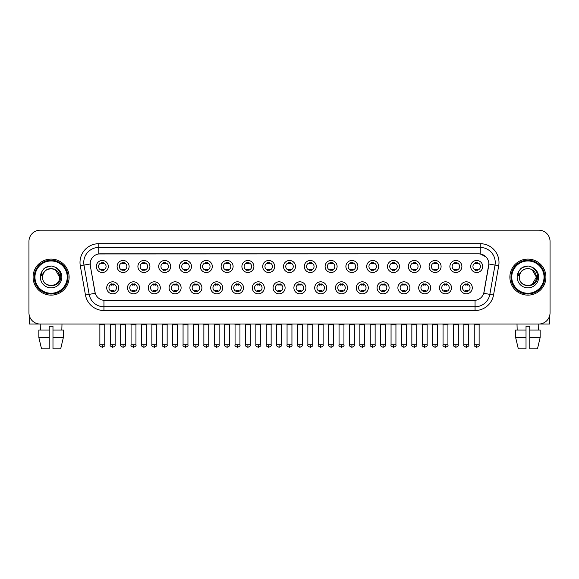 <?xml version="1.0" encoding="UTF-8"?>
<svg xmlns="http://www.w3.org/2000/svg" width="579" height="579" viewBox="0 0 579 579"><rect width="100%" height="100%" fill="white"/><g stroke="black" fill="none" stroke-linecap="round" stroke-linejoin="round"><path stroke-width="0.87" d="M139.517 287.814A6.007 6.007 0 0 1 133.51 293.821A6.007 6.007 0 0 1 127.503 287.814A6.007 6.007 0 0 1 133.51 281.807A6.007 6.007 0 0 1 139.517 287.814M129.754 287.814A3.756 3.756 0 0 0 133.51 291.563A3.756 3.756 0 0 0 137.259 287.814A3.756 3.756 0 0 0 133.51 284.057A3.756 3.756 0 0 0 129.754 287.814M160.311 287.814A6.007 6.007 0 0 1 154.303 293.821A6.007 6.007 0 0 1 148.296 287.814A6.007 6.007 0 0 1 154.303 281.807A6.007 6.007 0 0 1 160.311 287.814M150.554 287.814A3.756 3.756 0 0 0 154.303 291.563A3.756 3.756 0 0 0 158.06 287.814A3.756 3.756 0 0 0 154.303 284.057A3.756 3.756 0 0 0 150.554 287.814M181.111 287.814A6.007 6.007 0 0 1 175.104 293.821A6.007 6.007 0 0 1 169.097 287.814A6.007 6.007 0 0 1 175.104 281.807A6.007 6.007 0 0 1 181.111 287.814M171.355 287.814A3.756 3.756 0 0 0 175.104 291.563A3.756 3.756 0 0 0 178.86 287.814A3.756 3.756 0 0 0 175.104 284.057A3.756 3.756 0 0 0 171.355 287.814M201.912 287.814A6.007 6.007 0 0 1 195.905 293.821A6.007 6.007 0 0 1 189.898 287.814A6.007 6.007 0 0 1 195.905 281.807A6.007 6.007 0 0 1 201.912 287.814M192.148 287.814A3.756 3.756 0 0 0 195.905 291.563A3.756 3.756 0 0 0 199.661 287.814A3.756 3.756 0 0 0 195.905 284.057A3.756 3.756 0 0 0 192.148 287.814M222.712 287.814A6.007 6.007 0 0 1 216.705 293.821A6.007 6.007 0 0 1 210.698 287.814A6.007 6.007 0 0 1 216.705 281.807A6.007 6.007 0 0 1 222.712 287.814M212.949 287.814A3.756 3.756 0 0 0 216.705 291.563A3.756 3.756 0 0 0 220.461 287.814A3.756 3.756 0 0 0 216.705 284.057A3.756 3.756 0 0 0 212.949 287.814M243.513 287.814A6.007 6.007 0 0 1 237.506 293.821A6.007 6.007 0 0 1 231.499 287.814A6.007 6.007 0 0 1 237.506 281.807A6.007 6.007 0 0 1 243.513 287.814M233.75 287.814A3.756 3.756 0 0 0 237.506 291.563A3.756 3.756 0 0 0 241.255 287.814A3.756 3.756 0 0 0 237.506 284.057A3.756 3.756 0 0 0 233.75 287.814M264.306 287.814A6.007 6.007 0 0 1 258.299 293.821A6.007 6.007 0 0 1 252.292 287.814A6.007 6.007 0 0 1 258.299 281.807A6.007 6.007 0 0 1 264.306 287.814M254.55 287.814A3.756 3.756 0 0 0 258.299 291.563A3.756 3.756 0 0 0 262.055 287.814A3.756 3.756 0 0 0 258.299 284.057A3.756 3.756 0 0 0 254.55 287.814M285.107 287.814A6.007 6.007 0 0 1 279.1 293.821A6.007 6.007 0 0 1 273.093 287.814A6.007 6.007 0 0 1 279.1 281.807A6.007 6.007 0 0 1 285.107 287.814M275.343 287.814A3.756 3.756 0 0 0 279.1 291.563A3.756 3.756 0 0 0 282.856 287.814A3.756 3.756 0 0 0 279.1 284.057A3.756 3.756 0 0 0 275.343 287.814M305.907 287.814A6.007 6.007 0 0 1 299.9 293.821A6.007 6.007 0 0 1 293.893 287.814A6.007 6.007 0 0 1 299.9 281.807A6.007 6.007 0 0 1 305.907 287.814M296.144 287.814A3.756 3.756 0 0 0 299.9 291.563A3.756 3.756 0 0 0 303.657 287.814A3.756 3.756 0 0 0 299.9 284.057A3.756 3.756 0 0 0 296.144 287.814M326.708 287.814A6.007 6.007 0 0 1 320.701 293.821A6.007 6.007 0 0 1 314.694 287.814A6.007 6.007 0 0 1 320.701 281.807A6.007 6.007 0 0 1 326.708 287.814M316.945 287.814A3.756 3.756 0 0 0 320.701 291.563A3.756 3.756 0 0 0 324.45 287.814A3.756 3.756 0 0 0 320.701 284.057A3.756 3.756 0 0 0 316.945 287.814M347.501 287.814A6.007 6.007 0 0 1 341.494 293.821A6.007 6.007 0 0 1 335.487 287.814A6.007 6.007 0 0 1 341.494 281.807A6.007 6.007 0 0 1 347.501 287.814M337.745 287.814A3.756 3.756 0 0 0 341.494 291.563A3.756 3.756 0 0 0 345.25 287.814A3.756 3.756 0 0 0 341.494 284.057A3.756 3.756 0 0 0 337.745 287.814M368.302 287.814A6.007 6.007 0 0 1 362.295 293.821A6.007 6.007 0 0 1 356.288 287.814A6.007 6.007 0 0 1 362.295 281.807A6.007 6.007 0 0 1 368.302 287.814M358.539 287.814A3.756 3.756 0 0 0 362.295 291.563A3.756 3.756 0 0 0 366.051 287.814A3.756 3.756 0 0 0 362.295 284.057A3.756 3.756 0 0 0 358.539 287.814M389.102 287.814A6.007 6.007 0 0 1 383.095 293.821A6.007 6.007 0 0 1 377.088 287.814A6.007 6.007 0 0 1 383.095 281.807A6.007 6.007 0 0 1 389.102 287.814M379.339 287.814A3.756 3.756 0 0 0 383.095 291.563A3.756 3.756 0 0 0 386.852 287.814A3.756 3.756 0 0 0 383.095 284.057A3.756 3.756 0 0 0 379.339 287.814M409.903 287.814A6.007 6.007 0 0 1 403.896 293.821A6.007 6.007 0 0 1 397.889 287.814A6.007 6.007 0 0 1 403.896 281.807A6.007 6.007 0 0 1 409.903 287.814M400.14 287.814A3.756 3.756 0 0 0 403.896 291.563A3.756 3.756 0 0 0 407.645 287.814A3.756 3.756 0 0 0 403.896 284.057A3.756 3.756 0 0 0 400.14 287.814M430.704 287.814A6.007 6.007 0 0 1 424.696 293.821A6.007 6.007 0 0 1 418.689 287.814A6.007 6.007 0 0 1 424.696 281.807A6.007 6.007 0 0 1 430.704 287.814M420.94 287.814A3.756 3.756 0 0 0 424.696 291.563A3.756 3.756 0 0 0 428.446 287.814A3.756 3.756 0 0 0 424.696 284.057A3.756 3.756 0 0 0 420.94 287.814M451.497 287.814A6.007 6.007 0 0 1 445.49 293.821A6.007 6.007 0 0 1 439.483 287.814A6.007 6.007 0 0 1 445.49 281.807A6.007 6.007 0 0 1 451.497 287.814M441.741 287.814A3.756 3.756 0 0 0 445.49 291.563A3.756 3.756 0 0 0 449.246 287.814A3.756 3.756 0 0 0 445.49 284.057A3.756 3.756 0 0 0 441.741 287.814M472.298 287.814A6.007 6.007 0 0 1 466.29 293.821A6.007 6.007 0 0 1 460.283 287.814A6.007 6.007 0 0 1 466.29 281.807A6.007 6.007 0 0 1 472.298 287.814M462.534 287.814A3.756 3.756 0 0 0 466.29 291.563A3.756 3.756 0 0 0 470.047 287.814A3.756 3.756 0 0 0 466.29 284.057A3.756 3.756 0 0 0 462.534 287.814M118.717 287.814A6.007 6.007 0 0 1 112.71 293.821A6.007 6.007 0 0 1 106.702 287.814A6.007 6.007 0 0 1 112.71 281.807A6.007 6.007 0 0 1 118.717 287.814M108.953 287.814A3.756 3.756 0 0 0 112.71 291.563A3.756 3.756 0 0 0 116.466 287.814A3.756 3.756 0 0 0 112.71 284.057A3.756 3.756 0 0 0 108.953 287.814M129.117 266.485A6.007 6.007 0 0 1 123.11 272.492A6.007 6.007 0 0 1 117.103 266.485A6.007 6.007 0 0 1 123.11 260.478A6.007 6.007 0 0 1 129.117 266.485M119.354 266.485A3.756 3.756 0 0 0 123.11 270.241A3.756 3.756 0 0 0 126.866 266.485A3.756 3.756 0 0 0 123.11 262.728A3.756 3.756 0 0 0 119.354 266.485M149.918 266.485A6.007 6.007 0 0 1 143.91 272.492A6.007 6.007 0 0 1 137.903 266.485A6.007 6.007 0 0 1 143.91 260.478A6.007 6.007 0 0 1 149.918 266.485M140.154 266.485A3.756 3.756 0 0 0 143.91 270.241A3.756 3.756 0 0 0 147.659 266.485A3.756 3.756 0 0 0 143.91 262.728A3.756 3.756 0 0 0 140.154 266.485M170.711 266.485A6.007 6.007 0 0 1 164.704 272.492A6.007 6.007 0 0 1 158.697 266.485A6.007 6.007 0 0 1 164.704 260.478A6.007 6.007 0 0 1 170.711 266.485M160.955 266.485A3.756 3.756 0 0 0 164.704 270.241A3.756 3.756 0 0 0 168.46 266.485A3.756 3.756 0 0 0 164.704 262.728A3.756 3.756 0 0 0 160.955 266.485M191.511 266.485A6.007 6.007 0 0 1 185.504 272.492A6.007 6.007 0 0 1 179.497 266.485A6.007 6.007 0 0 1 185.504 260.478A6.007 6.007 0 0 1 191.511 266.485M181.748 266.485A3.756 3.756 0 0 0 185.504 270.241A3.756 3.756 0 0 0 189.261 266.485A3.756 3.756 0 0 0 185.504 262.728A3.756 3.756 0 0 0 181.748 266.485M212.312 266.485A6.007 6.007 0 0 1 206.305 272.492A6.007 6.007 0 0 1 200.298 266.485A6.007 6.007 0 0 1 206.305 260.478A6.007 6.007 0 0 1 212.312 266.485M202.549 266.485A3.756 3.756 0 0 0 206.305 270.241A3.756 3.756 0 0 0 210.061 266.485A3.756 3.756 0 0 0 206.305 262.728A3.756 3.756 0 0 0 202.549 266.485M233.113 266.485A6.007 6.007 0 0 1 227.106 272.492A6.007 6.007 0 0 1 221.098 266.485A6.007 6.007 0 0 1 227.106 260.478A6.007 6.007 0 0 1 233.113 266.485M223.349 266.485A3.756 3.756 0 0 0 227.106 270.241A3.756 3.756 0 0 0 230.855 266.485A3.756 3.756 0 0 0 227.106 262.728A3.756 3.756 0 0 0 223.349 266.485M253.906 266.485A6.007 6.007 0 0 1 247.899 272.492A6.007 6.007 0 0 1 241.892 266.485A6.007 6.007 0 0 1 247.899 260.478A6.007 6.007 0 0 1 253.906 266.485M244.15 266.485A3.756 3.756 0 0 0 247.899 270.241A3.756 3.756 0 0 0 251.655 266.485A3.756 3.756 0 0 0 247.899 262.728A3.756 3.756 0 0 0 244.15 266.485M274.707 266.485A6.007 6.007 0 0 1 268.699 272.492A6.007 6.007 0 0 1 262.692 266.485A6.007 6.007 0 0 1 268.699 260.478A6.007 6.007 0 0 1 274.707 266.485M264.943 266.485A3.756 3.756 0 0 0 268.699 270.241A3.756 3.756 0 0 0 272.456 266.485A3.756 3.756 0 0 0 268.699 262.728A3.756 3.756 0 0 0 264.943 266.485M295.507 266.485A6.007 6.007 0 0 1 289.5 272.492A6.007 6.007 0 0 1 283.493 266.485A6.007 6.007 0 0 1 289.5 260.478A6.007 6.007 0 0 1 295.507 266.485M285.744 266.485A3.756 3.756 0 0 0 289.5 270.241A3.756 3.756 0 0 0 293.256 266.485A3.756 3.756 0 0 0 289.5 262.728A3.756 3.756 0 0 0 285.744 266.485M316.308 266.485A6.007 6.007 0 0 1 310.301 272.492A6.007 6.007 0 0 1 304.293 266.485A6.007 6.007 0 0 1 310.301 260.478A6.007 6.007 0 0 1 316.308 266.485M306.544 266.485A3.756 3.756 0 0 0 310.301 270.241A3.756 3.756 0 0 0 314.057 266.485A3.756 3.756 0 0 0 310.301 262.728A3.756 3.756 0 0 0 306.544 266.485M337.108 266.485A6.007 6.007 0 0 1 331.101 272.492A6.007 6.007 0 0 1 325.094 266.485A6.007 6.007 0 0 1 331.101 260.478A6.007 6.007 0 0 1 337.108 266.485M327.345 266.485A3.756 3.756 0 0 0 331.101 270.241A3.756 3.756 0 0 0 334.85 266.485A3.756 3.756 0 0 0 331.101 262.728A3.756 3.756 0 0 0 327.345 266.485M357.902 266.485A6.007 6.007 0 0 1 351.894 272.492A6.007 6.007 0 0 1 345.887 266.485A6.007 6.007 0 0 1 351.894 260.478A6.007 6.007 0 0 1 357.902 266.485M348.145 266.485A3.756 3.756 0 0 0 351.894 270.241A3.756 3.756 0 0 0 355.651 266.485A3.756 3.756 0 0 0 351.894 262.728A3.756 3.756 0 0 0 348.145 266.485M378.702 266.485A6.007 6.007 0 0 1 372.695 272.492A6.007 6.007 0 0 1 366.688 266.485A6.007 6.007 0 0 1 372.695 260.478A6.007 6.007 0 0 1 378.702 266.485M368.939 266.485A3.756 3.756 0 0 0 372.695 270.241A3.756 3.756 0 0 0 376.451 266.485A3.756 3.756 0 0 0 372.695 262.728A3.756 3.756 0 0 0 368.939 266.485M399.503 266.485A6.007 6.007 0 0 1 393.496 272.492A6.007 6.007 0 0 1 387.489 266.485A6.007 6.007 0 0 1 393.496 260.478A6.007 6.007 0 0 1 399.503 266.485M389.739 266.485A3.756 3.756 0 0 0 393.496 270.241A3.756 3.756 0 0 0 397.252 266.485A3.756 3.756 0 0 0 393.496 262.728A3.756 3.756 0 0 0 389.739 266.485M420.303 266.485A6.007 6.007 0 0 1 414.296 272.492A6.007 6.007 0 0 1 408.289 266.485A6.007 6.007 0 0 1 414.296 260.478A6.007 6.007 0 0 1 420.303 266.485M410.54 266.485A3.756 3.756 0 0 0 414.296 270.241A3.756 3.756 0 0 0 418.045 266.485A3.756 3.756 0 0 0 414.296 262.728A3.756 3.756 0 0 0 410.54 266.485M441.097 266.485A6.007 6.007 0 0 1 435.09 272.492A6.007 6.007 0 0 1 429.082 266.485A6.007 6.007 0 0 1 435.09 260.478A6.007 6.007 0 0 1 441.097 266.485M431.341 266.485A3.756 3.756 0 0 0 435.09 270.241A3.756 3.756 0 0 0 438.846 266.485A3.756 3.756 0 0 0 435.09 262.728A3.756 3.756 0 0 0 431.341 266.485M461.897 266.485A6.007 6.007 0 0 1 455.89 272.492A6.007 6.007 0 0 1 449.883 266.485A6.007 6.007 0 0 1 455.89 260.478A6.007 6.007 0 0 1 461.897 266.485M452.134 266.485A3.756 3.756 0 0 0 455.89 270.241A3.756 3.756 0 0 0 459.646 266.485A3.756 3.756 0 0 0 455.89 262.728A3.756 3.756 0 0 0 452.134 266.485M482.698 266.485A6.007 6.007 0 0 1 476.691 272.492A6.007 6.007 0 0 1 470.684 266.485A6.007 6.007 0 0 1 476.691 260.478A6.007 6.007 0 0 1 482.698 266.485M472.934 266.485A3.756 3.756 0 0 0 476.691 270.241A3.756 3.756 0 0 0 480.447 266.485A3.756 3.756 0 0 0 476.691 262.728A3.756 3.756 0 0 0 472.934 266.485M108.316 266.485A6.007 6.007 0 0 1 102.309 272.492A6.007 6.007 0 0 1 96.302 266.485A6.007 6.007 0 0 1 102.309 260.478A6.007 6.007 0 0 1 108.316 266.485M98.553 266.485A3.756 3.756 0 0 0 102.309 270.241A3.756 3.756 0 0 0 106.066 266.485A3.756 3.756 0 0 0 102.309 262.728A3.756 3.756 0 0 0 98.553 266.485M85.46 295.015L80.293 265.732A18.774 18.774 0 0 1 98.777 243.694L480.223 243.694A18.774 18.774 0 0 1 498.707 265.732L493.54 295.015A18.774 18.774 0 0 1 475.055 310.525L103.945 310.525A18.774 18.774 0 0 1 85.46 295.015L89.152 294.364L83.991 265.073A15.018 15.018 0 0 1 98.777 247.45L480.223 247.45A15.018 15.018 0 0 1 495.009 265.073L489.848 294.364A15.018 15.018 0 0 1 475.055 306.769L103.945 306.769A15.018 15.018 0 0 1 89.152 294.364L95.245 293.285L90.302 265.732A10.14 10.14 0 0 1 100.283 253.834L478.717 253.834A10.14 10.14 0 0 1 488.698 265.732L484.066 292.011A10.14 10.14 0 0 1 474.085 300.385L104.915 300.385A10.14 10.14 0 0 1 94.934 292.011L90.302 265.732L90.259 262.468M33.083 277.109A18.021 18.021 0 0 0 51.104 295.131A18.021 18.021 0 0 0 69.118 277.109A18.021 18.021 0 0 0 51.104 259.088A18.021 18.021 0 0 0 33.083 277.109A18.021 18.021 0 0 0 51.104 295.131A18.021 18.021 0 0 0 69.118 277.109A18.021 18.021 0 0 0 51.104 259.088A18.021 18.021 0 0 0 33.083 277.109M509.882 277.109A18.021 18.021 0 0 0 527.896 295.131A18.021 18.021 0 0 0 545.917 277.109A18.021 18.021 0 0 0 527.896 259.088A18.021 18.021 0 0 0 509.882 277.109A18.021 18.021 0 0 0 527.896 295.131A18.021 18.021 0 0 0 545.917 277.109A18.021 18.021 0 0 0 527.896 259.088A18.021 18.021 0 0 0 509.882 277.109M98.777 243.694L98.777 253.949L478.717 253.834L480.223 253.949L485.882 256.801M474.085 300.385L104.915 300.385M495.009 265.073L488.857 263.995L483.755 293.285L489.848 294.364L495.009 265.073L498.707 265.732M550.05 241.443A11.262 11.262 0 0 0 538.788 230.181L40.212 230.181A11.262 11.262 0 0 0 28.95 241.443L28.95 312.776A11.262 11.262 0 0 0 40.212 324.037L538.788 324.037A11.262 11.262 0 0 0 550.05 312.776L550.05 241.443L550.05 312.776M28.95 241.443L28.95 312.776M538.788 230.181L40.212 230.181M40.378 330.044L40.212 324.037L538.788 324.037L538.622 330.044M101.18 270.458L101.18 269.134A2.881 2.881 0 0 0 103.438 269.134L103.438 270.458M102.309 344.838L99.87 344.838C99.371 345.62 100.189 346.43 102.309 347.277L102.309 344.838L104.748 344.838L104.748 324.826L99.87 324.826L99.675 324.037M104.748 324.826L104.944 324.037M103.438 262.511L103.438 263.836A2.881 2.881 0 0 0 101.18 263.836L101.18 262.511M111.581 291.787L111.581 290.463A2.881 2.881 0 0 0 113.839 290.463L113.839 291.787M112.71 344.838L110.271 344.838C109.771 345.62 110.589 346.43 112.71 347.277L112.71 344.838L115.149 344.838L115.149 324.826L110.271 324.826L110.075 324.037M115.149 324.826L115.344 324.037M113.839 283.84L113.839 285.158A2.881 2.881 0 0 0 111.581 285.158L111.581 283.84M121.981 270.458L121.981 269.134A2.881 2.881 0 0 0 124.232 269.134L124.232 270.458M123.11 344.838L120.671 344.838C120.171 345.62 120.989 346.43 123.11 347.277L123.11 344.838L125.549 344.838L125.549 324.826L120.671 324.826L120.468 324.037M125.549 324.826L125.744 324.037M124.232 262.511L124.232 263.836A2.881 2.881 0 0 0 121.981 263.836L121.981 262.511M142.781 270.458L142.781 269.134A2.881 2.881 0 0 0 145.032 269.134L145.032 270.458M143.91 344.838L141.464 344.838C140.972 345.62 141.783 346.43 143.91 347.277L143.91 344.838L146.349 344.838L146.349 324.826L141.464 324.826L141.269 324.037M146.349 324.826L146.545 324.037M145.032 262.511L145.032 263.836A2.881 2.881 0 0 0 142.781 263.836L142.781 262.511M163.582 270.458L163.582 269.134A2.881 2.881 0 0 0 165.833 269.134L165.833 270.458M164.704 344.838L162.265 344.838C161.773 345.62 162.583 346.43 164.704 347.277L164.704 344.838L167.15 344.838L167.15 324.826L162.265 324.826L162.069 324.037M167.15 324.826L167.345 324.037M165.833 262.511L165.833 263.836A2.881 2.881 0 0 0 163.582 263.836L163.582 262.511M184.383 270.458L184.383 269.134A2.881 2.881 0 0 0 186.633 269.134L186.633 270.458M185.504 344.838L183.065 344.838C182.573 345.62 183.384 346.43 185.504 347.277L185.504 344.838L187.943 344.838L187.943 324.826L183.065 324.826L182.87 324.037M187.943 324.826L188.146 324.037M186.633 262.511L186.633 263.836A2.881 2.881 0 0 0 184.383 263.836L184.383 262.511M132.381 291.787L132.381 290.463A2.881 2.881 0 0 0 134.632 290.463L134.632 291.787M133.51 344.838L131.071 344.838C130.572 345.62 131.382 346.43 133.51 347.277L133.51 344.838L135.949 344.838L135.949 324.826L131.071 324.826L130.868 324.037M135.949 324.826L136.145 324.037M134.632 283.84L134.632 285.158A2.881 2.881 0 0 0 132.381 285.158L132.381 283.84M153.182 291.787L153.182 290.463A2.881 2.881 0 0 0 155.433 290.463L155.433 291.787M154.303 344.838L151.864 344.838C151.372 345.62 152.183 346.43 154.303 347.277L154.303 344.838L156.75 344.838L156.75 324.826L151.864 324.826L151.669 324.037M156.75 324.826L156.945 324.037M155.433 283.84L155.433 285.158A2.881 2.881 0 0 0 153.182 285.158L153.182 283.84M173.982 291.787L173.982 290.463A2.881 2.881 0 0 0 176.233 290.463L176.233 291.787M175.104 344.838L172.665 344.838C172.173 345.62 172.983 346.43 175.104 347.277L175.104 344.838L177.543 344.838L177.543 324.826L172.665 324.826L172.47 324.037M177.543 324.826L177.746 324.037M176.233 283.84L176.233 285.158A2.881 2.881 0 0 0 173.982 285.158L173.982 283.84M29.326 315.664L29.326 324.037L72.874 324.037M549.674 315.664L549.674 324.037L506.126 324.037M67.996 277.109A16.892 16.892 0 0 0 51.104 260.217A16.892 16.892 0 0 0 34.204 277.109A16.892 16.892 0 0 0 51.104 294.002A16.892 16.892 0 0 0 67.996 277.109M67.244 277.109A16.147 16.147 0 0 0 51.104 260.97A16.147 16.147 0 0 0 34.957 277.109A16.147 16.147 0 0 0 51.104 293.256A16.147 16.147 0 0 0 67.244 277.109M43.005 274.562L42.6 277.109C42.137 288.639 60.781 288.429 60.723 277.109C60.759 272.427 58.667 269.025 54.455 266.905L51.915 266.072C48.853 265.891 46.161 266.789 43.823 268.772L42.289 270.965C41.362 272.543 41.152 274.07 41.681 275.546L44.417 271.493C46.957 268.946 49.989 268.106 53.507 268.974A8.49 8.49 0 0 0 43.005 274.562L42.614 277.109C42.093 266.159 60.107 266.159 59.586 277.109C60.107 288.06 42.093 288.06 42.614 277.109C42.093 266.159 60.107 266.159 59.586 277.109C60.107 288.06 42.093 288.06 42.614 277.109L43.005 274.562M59.586 277.109C60.107 288.06 42.093 288.06 42.614 277.109C42.093 288.06 60.107 288.06 59.586 277.109L55.345 269.763L53.507 268.974L55.345 269.763L59.586 277.109L55.345 269.763L53.507 268.974L55.345 269.763L59.586 277.109L55.345 269.763L53.507 268.974L55.345 269.763L59.586 277.109L55.345 269.763L53.507 268.974L55.345 269.763L59.586 277.109C59.326 273.035 57.299 270.321 53.507 268.974M43.845 268.75L45.567 267.527L51.184 266.043L45.567 267.527L43.845 268.75L45.567 267.527L51.184 266.043L45.567 267.527L43.845 268.75L45.567 267.527L51.184 266.043L45.567 267.527L43.845 268.75L45.567 267.527L51.184 266.043L45.567 267.527L43.845 268.75L45.567 267.527L51.184 266.043L45.567 267.527L43.845 268.75L45.567 267.527L51.184 266.043L45.567 267.527L43.845 268.75L45.567 267.527L51.184 266.043M544.796 277.109A16.892 16.892 0 0 0 527.896 260.217A16.892 16.892 0 0 0 511.004 277.109A16.892 16.892 0 0 0 527.896 294.002A16.892 16.892 0 0 0 544.796 277.109M544.043 277.109A16.147 16.147 0 0 0 527.896 260.97A16.147 16.147 0 0 0 511.756 277.109A16.147 16.147 0 0 0 527.896 293.256A16.147 16.147 0 0 0 544.043 277.109M519.804 274.562L519.399 277.109C518.936 288.639 537.58 288.429 537.522 277.109C537.558 272.427 535.466 269.025 531.254 266.905L528.714 266.072C525.652 265.891 522.96 266.789 520.622 268.772L519.088 270.965C518.162 272.543 517.952 274.07 518.48 275.546L521.216 271.493C523.756 268.946 526.789 268.106 530.306 268.974A8.49 8.49 0 0 0 519.804 274.562L519.414 277.109L519.804 274.562M530.306 268.974C534.099 270.321 536.125 273.035 536.386 277.109L532.144 269.763L530.306 268.974L532.144 269.763L536.386 277.109L532.144 269.763L530.306 268.974L532.144 269.763L536.386 277.109L532.144 269.763L530.306 268.974L532.144 269.763L536.386 277.109L532.144 269.763L530.306 268.974L532.144 269.763L530.306 268.974L532.144 269.763L536.386 277.109L532.144 269.763L530.306 268.974L532.144 269.763L536.386 277.109L532.144 284.463L536.386 277.109C536.907 288.06 518.893 288.06 519.414 277.109C518.893 288.06 536.907 288.06 536.386 277.109C536.907 288.06 518.893 288.06 519.414 277.109C518.893 288.06 536.907 288.06 536.386 277.109L532.144 284.463M520.644 268.75L522.367 267.527L527.983 266.043L522.367 267.527L520.644 268.75L522.367 267.527L527.983 266.043L522.367 267.527L520.644 268.75L522.367 267.527L527.983 266.043L522.367 267.527L520.644 268.75L522.367 267.527L527.983 266.043L522.367 267.527L520.644 268.75L522.367 267.527L527.983 266.043L522.367 267.527L520.644 268.75L522.367 267.527L527.983 266.043L522.367 267.527L520.644 268.75L522.367 267.527L527.983 266.043M49.222 330.044L49.222 337.557L38.851 337.557L41.522 348.819L38.851 337.557L38.851 330.044L49.222 330.044L49.222 326.295L52.979 326.295L52.979 330.044L63.35 330.044L63.35 337.557L60.679 348.819L63.35 337.557L52.979 337.557L52.979 330.044M61.989 324.037L61.823 330.044M49.222 337.557L49.222 348.819L41.522 348.819M60.679 348.819L52.979 348.819L52.979 337.557M515.65 330.044L515.65 337.557L518.321 348.819L515.65 337.557L515.65 330.044L526.021 330.044L526.021 326.295L529.778 326.295L529.778 330.044L540.149 330.044L540.149 337.557L537.478 348.819L540.149 337.557L529.778 337.557L529.778 330.044L529.778 348.819L537.478 348.819M526.021 330.044L526.021 348.819L518.321 348.819M515.65 337.557L526.021 337.557M517.011 324.037L517.177 330.044M205.176 270.458L205.176 269.134A2.881 2.881 0 0 0 207.434 269.134L207.434 270.458M206.305 344.838L203.866 344.838C203.367 345.62 204.184 346.43 206.305 347.277L206.305 344.838L208.744 344.838L208.744 324.826L203.866 324.826L203.663 324.037M208.744 324.826L208.939 324.037M207.434 262.511L207.434 263.836A2.881 2.881 0 0 0 205.176 263.836L205.176 262.511M225.976 270.458L225.976 269.134A2.881 2.881 0 0 0 228.227 269.134L228.227 270.458M227.106 344.838L224.659 344.838C224.167 345.62 224.978 346.43 227.106 347.277L227.106 344.838L229.545 344.838L229.545 324.826L224.659 324.826L224.464 324.037M229.545 324.826L229.74 324.037M228.227 262.511L228.227 263.836A2.881 2.881 0 0 0 225.976 263.836L225.976 262.511M246.777 270.458L246.777 269.134A2.881 2.881 0 0 0 249.028 269.134L249.028 270.458M247.899 344.838L245.46 344.838C244.968 345.62 245.778 346.43 247.899 347.277L247.899 344.838L250.345 344.838L250.345 324.826L245.46 324.826L245.264 324.037M250.345 324.826L250.541 324.037M249.028 262.511L249.028 263.836A2.881 2.881 0 0 0 246.777 263.836L246.777 262.511M194.776 291.787L194.776 290.463A2.881 2.881 0 0 0 197.034 290.463L197.034 291.787M195.905 344.838L193.466 344.838C192.966 345.62 193.784 346.43 195.905 347.277L195.905 344.838L198.344 344.838L198.344 324.826L193.466 324.826L193.27 324.037M198.344 324.826L198.539 324.037M197.034 283.84L197.034 285.158A2.881 2.881 0 0 0 194.776 285.158L194.776 283.84M215.576 291.787L215.576 290.463A2.881 2.881 0 0 0 217.827 290.463L217.827 291.787M216.705 344.838L214.266 344.838C213.767 345.62 214.585 346.43 216.705 347.277L216.705 344.838L219.144 344.838L219.144 324.826L214.266 324.826L214.064 324.037M219.144 324.826L219.34 324.037M217.827 283.84L217.827 285.158A2.881 2.881 0 0 0 215.576 285.158L215.576 283.84M236.377 291.787L236.377 290.463A2.881 2.881 0 0 0 238.628 290.463L238.628 291.787M237.506 344.838L235.06 344.838C234.567 345.62 235.378 346.43 237.506 347.277L237.506 344.838L239.945 344.838L239.945 324.826L235.06 324.826L234.864 324.037M239.945 324.826L240.14 324.037M238.628 283.84L238.628 285.158A2.881 2.881 0 0 0 236.377 285.158L236.377 283.84M267.578 270.458L267.578 269.134A2.881 2.881 0 0 0 269.828 269.134L269.828 270.458M268.699 344.838L266.26 344.838C265.768 345.62 266.579 346.43 268.699 347.277L268.699 344.838L271.138 344.838L271.138 324.826L266.26 324.826L266.065 324.037M271.138 324.826L271.341 324.037M269.828 262.511L269.828 263.836A2.881 2.881 0 0 0 267.578 263.836L267.578 262.511M288.371 270.458L288.371 269.134A2.881 2.881 0 0 0 290.629 269.134L290.629 270.458M289.5 344.838L287.061 344.838C286.562 345.62 287.379 346.43 289.5 347.277L289.5 344.838L291.939 344.838L291.939 324.826L287.061 324.826L286.866 324.037M291.939 324.826L292.134 324.037M290.629 262.511L290.629 263.836A2.881 2.881 0 0 0 288.371 263.836L288.371 262.511M309.172 270.458L309.172 269.134A2.881 2.881 0 0 0 311.422 269.134L311.422 270.458M310.301 344.838L307.862 344.838C307.362 345.62 308.18 346.43 310.301 347.277L310.301 344.838L312.74 344.838L312.74 324.826L307.862 324.826L307.659 324.037M312.74 324.826L312.935 324.037M311.422 262.511L311.422 263.836A2.881 2.881 0 0 0 309.172 263.836L309.172 262.511M329.972 270.458L329.972 269.134A2.881 2.881 0 0 0 332.223 269.134L332.223 270.458M331.101 344.838L328.655 344.838C328.163 345.62 328.973 346.43 331.101 347.277L331.101 344.838L333.54 344.838L333.54 324.826L328.655 324.826L328.459 324.037M333.54 324.826L333.736 324.037M332.223 262.511L332.223 263.836A2.881 2.881 0 0 0 329.972 263.836L329.972 262.511M350.773 270.458L350.773 269.134A2.881 2.881 0 0 0 353.024 269.134L353.024 270.458M351.894 344.838L349.455 344.838C348.963 345.62 349.774 346.43 351.894 347.277L351.894 344.838L354.341 344.838L354.341 324.826L349.455 324.826L349.26 324.037M354.341 324.826L354.536 324.037M353.024 262.511L353.024 263.836A2.881 2.881 0 0 0 350.773 263.836L350.773 262.511M257.177 291.787L257.177 290.463A2.881 2.881 0 0 0 259.428 290.463L259.428 291.787M258.299 344.838L255.86 344.838C255.368 345.62 256.179 346.43 258.299 347.277L258.299 344.838L260.745 344.838L260.745 324.826L255.86 324.826L255.665 324.037M260.745 324.826L260.941 324.037M259.428 283.84L259.428 285.158A2.881 2.881 0 0 0 257.177 285.158L257.177 283.84M277.971 291.787L277.971 290.463A2.881 2.881 0 0 0 280.229 290.463L280.229 291.787M279.1 344.838L276.661 344.838C276.169 345.62 276.979 346.43 279.1 347.277L279.1 344.838L281.539 344.838L281.539 324.826L276.661 324.826L276.465 324.037M281.539 324.826L281.741 324.037M280.229 283.84L280.229 285.158A2.881 2.881 0 0 0 277.971 285.158L277.971 283.84M298.771 291.787L298.771 290.463A2.881 2.881 0 0 0 301.029 290.463L301.029 291.787M299.9 344.838L297.461 344.838C296.962 345.62 297.78 346.43 299.9 347.277L299.9 344.838L302.339 344.838L302.339 324.826L297.461 324.826L297.259 324.037M302.339 324.826L302.535 324.037M301.029 283.84L301.029 285.158A2.881 2.881 0 0 0 298.771 285.158L298.771 283.84M319.572 291.787L319.572 290.463A2.881 2.881 0 0 0 321.823 290.463L321.823 291.787M320.701 344.838L318.255 344.838C317.762 345.62 318.573 346.43 320.701 347.277L320.701 344.838L323.14 344.838L323.14 324.826L318.255 324.826L318.059 324.037M323.14 324.826L323.335 324.037M321.823 283.84L321.823 285.158A2.881 2.881 0 0 0 319.572 285.158L319.572 283.84M340.372 291.787L340.372 290.463A2.881 2.881 0 0 0 342.623 290.463L342.623 291.787M341.494 344.838L339.055 344.838C338.563 345.62 339.374 346.43 341.494 347.277L341.494 344.838L343.94 344.838L343.94 324.826L339.055 324.826L338.86 324.037M343.94 324.826L344.136 324.037M342.623 283.84L342.623 285.158A2.881 2.881 0 0 0 340.372 285.158L340.372 283.84M371.566 270.458L371.566 269.134A2.881 2.881 0 0 0 373.824 269.134L373.824 270.458M372.695 344.838L370.256 344.838C369.764 345.62 370.574 346.43 372.695 347.277L372.695 344.838L375.134 344.838L375.134 324.826L370.256 324.826L370.061 324.037M375.134 324.826L375.337 324.037M373.824 262.511L373.824 263.836A2.881 2.881 0 0 0 371.566 263.836L371.566 262.511M392.367 270.458L392.367 269.134A2.881 2.881 0 0 0 394.617 269.134L394.617 270.458M393.496 344.838L391.057 344.838C390.557 345.62 391.375 346.43 393.496 347.277L393.496 344.838L395.935 344.838L395.935 324.826L391.057 324.826L390.854 324.037M395.935 324.826L396.13 324.037M394.617 262.511L394.617 263.836A2.881 2.881 0 0 0 392.367 263.836L392.367 262.511M413.167 270.458L413.167 269.134A2.881 2.881 0 0 0 415.418 269.134L415.418 270.458M414.296 344.838L411.85 344.838C411.358 345.62 412.168 346.43 414.296 347.277L414.296 344.838L416.735 344.838L416.735 324.826L411.85 324.826L411.655 324.037M416.735 324.826L416.931 324.037M415.418 262.511L415.418 263.836A2.881 2.881 0 0 0 413.167 263.836L413.167 262.511M433.968 270.458L433.968 269.134A2.881 2.881 0 0 0 436.219 269.134L436.219 270.458M435.09 344.838L432.651 344.838C432.158 345.62 432.969 346.43 435.09 347.277L435.09 344.838L437.536 344.838L437.536 324.826L432.651 324.826L432.455 324.037M437.536 324.826L437.731 324.037M436.219 262.511L436.219 263.836A2.881 2.881 0 0 0 433.968 263.836L433.968 262.511M454.768 270.458L454.768 269.134A2.881 2.881 0 0 0 457.019 269.134L457.019 270.458M455.89 344.838L453.451 344.838C452.959 345.62 453.77 346.43 455.89 347.277L455.89 344.838L458.329 344.838L458.329 324.826L453.451 324.826L453.256 324.037M458.329 324.826L458.532 324.037M457.019 262.511L457.019 263.836A2.881 2.881 0 0 0 454.768 263.836L454.768 262.511M475.562 270.458L475.562 269.134A2.881 2.881 0 0 0 477.82 269.134L477.82 270.458M476.691 344.838L474.252 344.838C473.752 345.62 474.57 346.43 476.691 347.277L476.691 344.838L479.13 344.838L479.13 324.826L474.252 324.826L474.056 324.037M479.13 324.826L479.325 324.037M477.82 262.511L477.82 263.836A2.881 2.881 0 0 0 475.562 263.836L475.562 262.511M361.173 291.787L361.173 290.463A2.881 2.881 0 0 0 363.424 290.463L363.424 291.787M362.295 344.838L359.856 344.838C359.364 345.62 360.174 346.43 362.295 347.277L362.295 344.838L364.734 344.838L364.734 324.826L359.856 324.826L359.66 324.037M364.734 324.826L364.936 324.037M363.424 283.84L363.424 285.158A2.881 2.881 0 0 0 361.173 285.158L361.173 283.84M381.966 291.787L381.966 290.463A2.881 2.881 0 0 0 384.224 290.463L384.224 291.787M383.095 344.838L380.656 344.838C380.157 345.62 380.975 346.43 383.095 347.277L383.095 344.838L385.534 344.838L385.534 324.826L380.656 324.826L380.461 324.037M385.534 324.826L385.73 324.037M384.224 283.84L384.224 285.158A2.881 2.881 0 0 0 381.966 285.158L381.966 283.84M402.767 291.787L402.767 290.463A2.881 2.881 0 0 0 405.018 290.463L405.018 291.787M403.896 344.838L401.457 344.838C400.957 345.62 401.775 346.43 403.896 347.277L403.896 344.838L406.335 344.838L406.335 324.826L401.457 324.826L401.254 324.037M406.335 324.826L406.53 324.037M405.018 283.84L405.018 285.158A2.881 2.881 0 0 0 402.767 285.158L402.767 283.84M423.567 291.787L423.567 290.463A2.881 2.881 0 0 0 425.818 290.463L425.818 291.787M424.696 344.838L422.25 344.838C421.758 345.62 422.569 346.43 424.696 347.277L424.696 344.838L427.136 344.838L427.136 324.826L422.25 324.826L422.055 324.037M427.136 324.826L427.331 324.037M425.818 283.84L425.818 285.158A2.881 2.881 0 0 0 423.567 285.158L423.567 283.84M444.368 291.787L444.368 290.463A2.881 2.881 0 0 0 446.619 290.463L446.619 291.787M445.49 344.838L443.051 344.838C442.559 345.62 443.369 346.43 445.49 347.277L445.49 344.838L447.929 344.838L447.929 324.826L443.051 324.826L442.855 324.037M447.929 324.826L448.132 324.037M446.619 283.84L446.619 285.158A2.881 2.881 0 0 0 444.368 285.158L444.368 283.84M465.161 291.787L465.161 290.463A2.881 2.881 0 0 0 467.419 290.463L467.419 291.787M466.29 344.838L463.851 344.838C463.352 345.62 464.17 346.43 466.29 347.277L466.29 344.838L468.729 344.838L468.729 324.826L463.851 324.826L463.656 324.037M468.729 324.826L468.925 324.037M467.419 283.84L467.419 285.158A2.881 2.881 0 0 0 465.161 285.158L465.161 283.84M480.223 243.694L480.223 253.949M80.293 265.732L83.991 265.073A15.018 15.018 0 0 1 83.76 262.468M83.991 265.073L90.143 263.995M475.055 300.342L475.055 310.525M103.945 310.525L103.945 300.342M489.848 294.364L493.54 295.015M42.289 270.965A10.74 10.74 0 0 0 51.104 287.85A10.74 10.74 0 0 0 54.455 266.905M519.088 270.965A10.74 10.74 0 0 0 527.896 287.85A10.74 10.74 0 0 0 531.254 266.905M99.87 344.838L99.87 324.826M104.748 344.838C105.248 345.62 104.43 346.43 102.309 347.277M110.271 344.838L110.271 324.826M115.149 344.838C115.648 345.62 114.83 346.43 112.71 347.277M120.671 344.838L120.671 324.826M125.549 344.838C126.041 345.62 125.23 346.43 123.11 347.277M141.464 344.838L141.464 324.826M146.349 344.838C146.842 345.62 146.031 346.43 143.91 347.277M162.265 344.838L162.265 324.826M167.15 344.838C167.642 345.62 166.832 346.43 164.704 347.277M183.065 344.838L183.065 324.826M187.943 344.838C188.443 345.62 187.625 346.43 185.504 347.277M131.071 344.838L131.071 324.826M135.949 344.838C136.441 345.62 135.631 346.43 133.51 347.277M151.864 344.838L151.864 324.826M156.75 344.838C157.242 345.62 156.431 346.43 154.303 347.277M172.665 344.838L172.665 324.826M177.543 344.838C178.042 345.62 177.225 346.43 175.104 347.277M203.866 344.838L203.866 324.826M208.744 344.838C209.236 345.62 208.426 346.43 206.305 347.277M224.659 344.838L224.659 324.826M229.545 344.838C230.037 345.62 229.226 346.43 227.106 347.277M245.46 344.838L245.46 324.826M250.345 344.838C250.837 345.62 250.027 346.43 247.899 347.277M193.466 344.838L193.466 324.826M198.344 344.838C198.843 345.62 198.025 346.43 195.905 347.277M214.266 344.838L214.266 324.826M219.144 344.838C219.636 345.62 218.826 346.43 216.705 347.277M235.06 344.838L235.06 324.826M239.945 344.838C240.437 345.62 239.626 346.43 237.506 347.277M266.26 344.838L266.26 324.826M271.138 344.838C271.638 345.62 270.82 346.43 268.699 347.277M287.061 344.838L287.061 324.826M291.939 344.838C292.438 345.62 291.621 346.43 289.5 347.277M307.862 344.838L307.862 324.826M312.74 344.838C313.232 345.62 312.421 346.43 310.301 347.277M328.655 344.838L328.655 324.826M333.54 344.838C334.032 345.62 333.222 346.43 331.101 347.277M349.455 344.838L349.455 324.826M354.341 344.838C354.833 345.62 354.022 346.43 351.894 347.277M255.86 344.838L255.86 324.826M260.745 344.838C261.238 345.62 260.427 346.43 258.299 347.277M276.661 344.838L276.661 324.826M281.539 344.838C282.038 345.62 281.22 346.43 279.1 347.277M297.461 344.838L297.461 324.826M302.339 344.838C302.831 345.62 302.021 346.43 299.9 347.277M318.255 344.838L318.255 324.826M323.14 344.838C323.632 345.62 322.821 346.43 320.701 347.277M339.055 344.838L339.055 324.826M343.94 344.838C344.433 345.62 343.622 346.43 341.494 347.277M370.256 344.838L370.256 324.826M375.134 344.838C375.633 345.62 374.816 346.43 372.695 347.277M391.057 344.838L391.057 324.826M395.935 344.838C396.427 345.62 395.616 346.43 393.496 347.277M411.85 344.838L411.85 324.826M416.735 344.838C417.227 345.62 416.417 346.43 414.296 347.277M432.651 344.838L432.651 324.826M437.536 344.838C438.028 345.62 437.217 346.43 435.09 347.277M453.451 344.838L453.451 324.826M458.329 344.838C458.829 345.62 458.011 346.43 455.89 347.277M474.252 344.838L474.252 324.826M479.13 344.838C479.629 345.62 478.811 346.43 476.691 347.277M359.856 344.838L359.856 324.826M364.734 344.838C365.233 345.62 364.415 346.43 362.295 347.277M380.656 344.838L380.656 324.826M385.534 344.838C386.034 345.62 385.216 346.43 383.095 347.277M401.457 344.838L401.457 324.826M406.335 344.838C406.827 345.62 406.017 346.43 403.896 347.277M422.25 344.838L422.25 324.826M427.136 344.838C427.628 345.62 426.817 346.43 424.696 347.277M443.051 344.838L443.051 324.826M447.929 344.838C448.428 345.62 447.618 346.43 445.49 347.277M463.851 344.838L463.851 324.826M468.729 344.838C469.229 345.62 468.411 346.43 466.29 347.277"/></g></svg>
